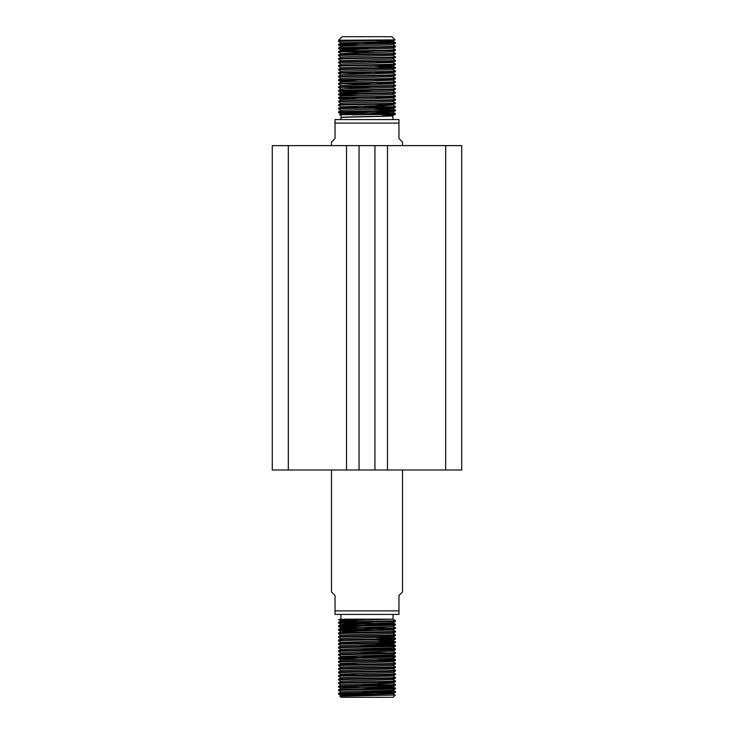 <?xml version="1.0" encoding="UTF-8"?>
<svg xmlns="http://www.w3.org/2000/svg" width="734" height="734" viewBox="0 0 734 734"><rect width="100%" height="100%" fill="white"/><g stroke="black" fill="none" stroke-linecap="round" stroke-linejoin="round"><path stroke-width="1.1" d="M445.676 469.999L445.676 145.616L461.714 145.616L461.714 469.999L374.936 469.999L374.936 145.616L272.286 145.616L272.286 469.999L288.324 469.999L288.324 145.616M374.936 469.999L359.064 469.999L359.064 145.616M359.064 469.999L288.324 469.999M346.521 469.999L346.521 145.616M445.676 145.616L374.936 145.616M387.479 469.999L387.479 145.616M414.352 145.616L394.461 145.616M359.632 145.616L367 145.616M339.842 696.19L395.287 695.061L393.048 697.3L340.952 697.3L339.851 696.171L342.127 695.355L392.984 693.768L395.397 692.382L395.397 691.566L376.083 690.887M393.525 694.933L395.277 695.052L391.873 693.584L376.065 693.061M402.516 469.999L402.516 591.934L398.966 595.485L398.966 614.431L335.034 614.431L335.034 610.881L398.966 610.881M331.484 469.999L331.484 591.934L335.034 595.485L335.034 610.881M393.048 614.431L393.029 619.166L344.971 619.166L338.603 619.569L357.935 620.258M338.585 619.551L393.02 619.166L395.397 620.533L395.397 621.349C397.131 621.918 336.787 622.515 338.585 623.102L388.992 624.487M395.415 692.355C397.131 692.951 336.787 693.547 338.585 694.135L357.935 694.841M347.072 695.915L341.016 695.548L338.603 694.153L338.603 693.336C336.787 692.768 397.131 692.18 395.415 691.584L392.984 690.171M376.083 694.437L345.008 693.749M338.603 693.336L342.127 691.804L389.965 690.474L392.984 690.217L395.397 688.822C397.131 689.4 336.787 689.997 338.585 690.584L338.603 689.786L342.127 688.253L392.984 686.666L395.415 685.253L395.397 684.464L392.984 683.07L376.065 682.409M357.935 691.29L388.992 691.969M395.415 685.253C397.131 685.85 336.787 686.446 338.585 687.033L388.992 688.419M338.585 687.033L338.603 686.235C336.787 685.666 397.131 685.079 395.415 684.483M395.415 688.804L395.397 688.015L394.167 687.868L376.083 687.336M338.603 686.235L342.127 684.703L389.965 683.372L392.984 683.115L395.397 681.721C397.131 682.299 336.787 682.886 338.585 683.482L338.603 682.684L342.127 681.152L392.984 679.565L395.397 678.17L395.415 677.381L392.984 676.014L395.415 674.601L395.397 673.803L392.984 672.417M357.935 684.189L388.992 684.868M395.415 678.152L395.397 678.17C397.131 678.748 336.787 679.335 338.585 679.923L341.016 681.336M338.585 679.923L338.603 679.134C336.787 678.565 397.131 677.977 395.415 677.381M395.415 681.702L395.397 680.913L392.984 679.519M395.415 674.601C397.131 675.197 336.787 675.785 338.585 676.372L338.603 675.583C336.787 675.014 397.131 674.427 395.415 673.83M338.603 675.583L342.127 674.051L389.965 672.711L392.984 672.463L395.397 671.069C397.131 671.647 336.787 672.234 338.585 672.821L341.016 674.234L357.917 674.904M338.585 672.821L338.603 672.032L342.127 670.491L392.984 668.913L395.415 667.5L395.397 666.701L392.984 665.316M395.415 667.5C397.131 668.096 336.787 668.683 338.585 669.27L338.603 668.481C336.787 667.912 397.131 667.316 395.415 666.72M395.415 671.05L395.397 670.252L392.984 668.867M338.603 668.481L342.127 666.94L389.965 665.61L392.984 665.353L395.397 663.967C397.131 664.536 336.787 665.132 338.585 665.72L338.603 664.931L342.127 663.389L392.984 661.802L395.397 660.416L395.397 659.6L376.083 658.921M395.415 660.389C397.131 660.985 336.787 661.582 338.585 662.169L341.016 663.582L357.917 664.252M338.585 662.169L338.603 661.38C336.787 660.811 397.131 660.215 395.415 659.618M395.415 663.949L395.397 663.151L392.984 661.756M341.016 660.031L338.603 658.637L338.585 657.847C336.787 657.26 397.131 656.664 395.415 656.068L395.415 656.838C397.131 657.435 336.787 658.031 338.585 658.618L357.935 659.325M338.585 657.847L342.127 656.288L389.965 654.957L392.984 654.7L395.397 653.306C397.131 653.884 336.787 654.48 338.585 655.067L341.016 656.48L357.917 657.141M357.935 655.774L388.992 656.453M338.585 655.067L338.603 654.269L342.127 652.737L392.984 651.15L395.397 649.755L395.397 648.948L376.083 648.269M392.984 654.655L395.397 656.049L376.083 655.37M395.415 649.737C397.131 650.333 336.787 650.93 338.585 651.517L338.603 650.719C336.787 650.15 397.131 649.562 395.415 648.966L392.984 647.553M357.935 652.223L388.992 652.902M395.415 653.288L395.397 652.498L392.984 651.104M338.603 650.719L342.127 649.186L389.965 647.856L392.984 647.599L395.397 646.204C397.131 646.782 336.787 647.37 338.585 647.966L338.603 647.168L342.127 645.636L392.984 644.048L395.397 642.654L395.397 641.846L376.083 641.158M357.935 648.673L388.992 649.351M395.415 642.635C397.131 643.232 336.787 643.819 338.585 644.415L341.016 645.819M357.935 645.113L388.992 645.801M338.585 644.415L338.603 643.617C336.787 643.048 397.131 642.461 395.415 641.865M395.415 646.186L395.397 645.397L394.167 645.25L376.083 644.709M338.603 640.883L341.016 642.268L389.965 640.754L392.984 640.498L395.397 639.103C397.131 639.681 336.787 640.268 338.585 640.855L338.603 640.066L342.127 638.534L392.984 636.901L395.397 638.286L376.083 637.607M392.984 636.947L395.397 635.552C397.131 636.13 336.787 636.717 338.585 637.305L341.016 638.718M338.585 637.305L338.603 636.516C336.787 635.947 397.131 635.35 395.415 634.763L392.984 633.35M395.415 639.085L395.415 638.314C397.131 638.91 336.787 639.497 338.585 640.085M395.415 631.203L395.415 631.983C397.131 632.58 336.787 633.167 338.585 633.754L338.603 632.965C336.787 632.396 397.131 631.8 395.415 631.203L391.873 629.653L376.065 629.139M395.415 635.534L395.415 634.763M357.917 632.286L342.127 631.423L389.965 630.093L392.984 629.836L395.397 628.451C397.131 629.02 336.787 629.616 338.585 630.203L357.935 630.91M338.585 630.203L338.603 629.414L342.127 627.873L389.965 626.542L392.984 626.285L395.397 624.9L395.397 624.084L394.167 623.937L345.008 622.716M376.083 630.506L345.008 629.818M395.415 624.873C397.131 625.469 336.787 626.065 338.585 626.653L388.992 628.038M357.917 628.735L341.016 628.065L338.603 626.671L338.603 625.863C336.787 625.295 397.131 624.698 395.415 624.102L392.984 622.689M395.415 628.432L395.397 627.634L392.984 626.249M357.917 625.175L341.016 624.515L338.603 623.12L338.585 622.331L341.016 620.918L393.048 619.138M338.585 689.813C336.787 689.217 397.131 688.63 395.415 688.033L391.873 686.474L376.065 685.96M338.585 682.703C336.787 682.115 397.131 681.528 395.415 680.932M338.585 672.05C336.787 671.463 397.131 670.867 395.415 670.28M338.585 664.949C336.787 664.362 397.131 663.765 395.415 663.169M395.415 656.838L392.984 658.251L389.965 658.508L342.127 659.838L338.603 661.38M338.585 654.297C336.787 653.7 397.131 653.113 395.415 652.517M338.585 647.186C336.787 646.599 397.131 646.012 395.415 645.415L391.873 643.856L376.065 643.342M395.415 631.983L392.984 633.396L389.965 633.644L342.127 634.983L338.603 636.516M338.585 629.433C336.787 628.845 397.131 628.249 395.415 627.653M338.585 622.331C336.787 621.744 397.131 621.148 395.415 620.551M340.952 619.166L340.952 614.431M338.603 679.134L342.127 677.601L392.984 676.014M395.397 641.846L391.873 640.305L376.065 639.791M341.016 624.515L389.965 622.992L392.984 622.735L395.397 621.349M357.917 621.625L341.016 620.918M392.718 115.724L393.048 119.569M393.048 115.816C394.699 116.403 339.383 117 340.952 117.596L340.952 119.569M393.029 115.798L340.952 117.412C339.383 116.816 394.699 116.22 393.048 115.633L393.048 114.834L394.442 114.834L382.221 114.834L393.048 114.834M343.007 112.174L395.397 113.614L339.558 114.834L340.952 114.834L340.952 117.412M398.966 123.119L335.034 123.119L335.034 119.569L398.966 119.569L398.966 138.515L402.516 142.066L402.516 145.616M335.034 123.119L335.034 138.515L331.484 142.066L331.484 145.616M338.585 40.251L342.136 36.7L391.864 36.7L395.048 39.902L338.585 40.251L338.585 41.462L382.221 40.251M374.468 111.449L392.864 112.155L395.397 113.614L395.415 114.265L351.779 114.834M359.532 113.229L338.585 112.495C336.869 111.898 397.213 111.302 395.415 110.715L395.415 110.082C397.213 110.669 336.869 111.256 338.585 111.852L338.585 112.495M374.45 41.856L392.084 42.324L395.397 42.581L395.415 43.233C397.213 43.82 336.869 44.416 338.585 45.013L341.136 46.49M390.993 42.911L359.532 42.196M392.864 44.673L395.415 46.15L395.415 46.783L392.864 48.27L344.145 49.747L341.136 49.995L338.603 51.453L338.585 52.114C336.869 51.518 397.213 50.93 395.415 50.334L395.415 49.701C397.213 50.288 336.869 50.885 338.585 51.481L338.585 51.481M359.532 45.747L338.603 45.031M395.415 42.6C397.213 43.187 336.869 43.783 338.585 44.37L338.585 45.013M343.007 48.242L374.45 48.967M359.532 49.297L338.585 48.563C336.869 47.967 397.213 47.371 395.415 46.783M395.415 46.15C397.213 46.737 336.869 47.334 338.585 47.93L338.585 48.563L341.136 50.04L359.55 50.738M343.007 51.793L374.45 52.518M392.864 51.775L395.415 53.252L395.415 53.894L392.864 55.371L344.145 56.848L341.136 57.105L338.603 58.564L338.585 59.215C336.869 58.619 397.213 58.032 395.415 57.445L395.415 56.802C397.213 57.39 336.869 57.986 338.585 58.582L338.585 58.582M341.136 57.142L338.585 55.665C336.869 55.068 397.213 54.481 395.415 53.894M395.415 53.252C397.213 53.839 336.869 54.435 338.585 55.032L338.585 55.665M392.864 58.876L395.415 60.353L395.415 60.995L392.864 62.473L344.145 63.95L341.136 64.207L338.603 65.665L338.585 66.317C336.869 65.721 397.213 65.133 395.415 64.546L391.754 66.17L341.136 67.757L338.603 69.216L338.585 69.868C336.869 69.28 397.213 68.684 395.415 68.097L395.415 67.464C397.213 68.051 336.869 68.638 338.585 69.235L338.585 69.235M374.468 61.729L392.864 62.427L395.397 63.886L395.415 64.546M341.136 64.253L338.585 62.766C336.869 62.17 397.213 61.583 395.415 60.995M395.415 60.353C397.213 60.95 336.869 61.537 338.585 62.133L338.585 62.766M374.45 66.721L395.415 67.464M392.864 69.528L395.415 71.014L395.415 71.648L392.864 73.125L344.145 74.602L341.136 74.859L338.603 76.318L338.585 76.978C336.869 76.382 397.213 75.785 395.415 75.198L395.415 74.565C397.213 75.152 336.869 75.74 338.585 76.336L338.585 76.336M341.136 71.354L338.585 69.868M343.007 73.106L374.45 73.822M395.415 71.014C397.213 71.602 336.869 72.189 338.585 72.785L338.585 73.428C336.869 72.831 397.213 72.235 395.415 71.648M395.415 75.198L392.864 76.675L395.415 78.116L395.415 78.749L392.864 80.226L344.145 81.703L341.136 81.96L338.603 83.419L338.585 84.08C336.869 83.483 397.213 82.887 395.415 82.3L391.754 83.924L341.136 85.511L338.603 86.97L338.585 87.63C336.869 87.034 397.213 86.447 395.415 85.85L395.415 85.217C397.213 85.805 336.869 86.401 338.585 86.997L338.585 86.997M374.468 79.483L392.864 80.19L395.397 81.648L395.415 82.3M359.532 81.263L338.585 80.529C336.869 79.933 397.213 79.336 395.415 78.749M395.415 78.116C397.213 78.703 336.869 79.3 338.585 79.887L338.585 80.529M343.007 83.759L374.45 84.483M374.468 83.034L392.864 83.74L395.415 85.217M343.007 87.309L374.45 88.034M392.864 87.291L395.397 88.75L395.415 89.401L391.754 91.034L341.136 92.612L359.55 93.356M341.136 89.108L338.585 87.63M343.007 90.86L374.45 91.585M392.864 90.842L395.397 92.3L395.415 92.961C397.213 93.548 336.869 94.135 338.585 94.732L341.136 96.209M359.532 91.915L338.585 91.181C336.869 90.585 397.213 89.998 395.415 89.401M395.415 88.768C397.213 89.355 336.869 89.952 338.585 90.548L338.585 91.181L341.136 92.658M392.864 94.392L395.415 95.87L395.415 96.512L392.864 97.989L344.145 99.466L341.136 99.723L338.603 101.182L338.585 101.833C336.869 101.237 397.213 100.65 395.415 100.063L395.415 99.42C397.213 100.017 336.869 100.604 338.585 101.2L338.585 101.2M359.532 95.466L339.833 94.897L338.603 94.75L338.585 94.099C336.869 93.502 397.213 92.906 395.415 92.319M359.532 99.017L338.585 98.283C336.869 97.686 397.213 97.099 395.415 96.512M395.415 95.87C397.213 96.466 336.869 97.053 338.585 97.65L338.585 98.283M392.864 101.494L395.397 102.953L395.415 103.613L391.754 105.237L341.136 106.825L359.55 107.568M374.468 104.347L392.864 105.045L395.415 106.531L395.415 107.164L392.864 108.641L344.145 110.118L341.136 110.375L338.585 111.852M390.993 106.843L359.532 106.118M341.136 106.87L338.585 105.384C336.869 104.797 397.213 104.2 395.415 103.613M395.415 102.98C397.213 103.567 336.869 104.155 338.585 104.751L338.585 105.384M374.45 109.338L395.415 110.082M395.415 106.531C397.213 107.118 336.869 107.705 338.585 108.302L338.585 108.944C336.869 108.348 397.213 107.751 395.415 107.164M338.603 44.352L341.136 42.893L359.55 43.636M338.585 47.93L341.136 46.444L344.145 46.187L391.754 44.857L395.415 43.233M338.603 52.132L341.136 53.591L379.157 52.408L392.864 51.82L395.415 50.334M341.136 53.545L338.585 55.032M338.603 59.234L341.136 60.693L379.157 59.509L391.754 59.069L395.415 57.445M338.603 62.115L341.136 60.656M395.415 63.904C397.213 64.5 336.869 65.087 338.585 65.684M338.585 72.785L341.136 71.308L344.145 71.051L391.754 69.721L395.415 68.097M338.603 79.868L341.136 78.41L344.145 78.153L392.864 76.675M395.415 81.667C397.213 82.254 336.869 82.85 338.585 83.447M338.585 90.548L341.136 89.062L344.145 88.814L391.754 87.474L395.415 85.85M338.585 97.65L341.136 96.172L344.145 95.915L391.754 94.585L395.415 92.961M338.603 104.733L341.136 103.274L344.145 103.017L391.754 101.687L395.415 100.063M341.136 106.825L338.585 108.302M392.864 112.155L395.415 110.715M374.468 40.416L392.864 41.122L395.397 42.581M395.048 39.902L391.754 41.306L341.136 42.893M341.136 53.591L359.55 54.288M374.468 65.28L392.864 65.977L395.397 67.436M374.468 72.382L392.864 73.079L395.397 74.547M374.468 97.246L392.864 97.943L395.397 99.402M374.468 107.898L392.864 108.641M392.864 112.192L344.145 113.669L341.136 113.926L339.558 114.834M341.016 691.997L338.603 690.602M341.016 688.446L338.603 687.052M341.016 684.886L338.603 683.501M341.016 677.785L338.603 676.399M341.016 670.683L338.603 669.289M341.016 667.133L338.603 665.738M341.016 652.93L338.603 651.535M341.016 649.37L338.603 647.984M341.016 635.167L338.603 633.772M341.016 631.616L338.603 630.222M341.016 620.964L338.603 619.569M338.603 625.863L341.016 624.469M338.603 632.965L341.016 631.57M338.603 643.617L341.016 642.222M395.397 659.6L392.984 658.205M394.442 114.834L395.397 114.284M338.603 112.513L341.136 113.972M338.603 108.962L341.136 110.421M338.603 101.861L341.136 103.32M338.603 98.301L341.136 99.769M338.603 84.098L341.136 85.557M338.603 80.547L341.136 82.006M338.603 76.997L341.136 78.455M338.603 73.446L341.136 74.905M338.603 66.344L341.136 67.803M338.603 41.48L341.136 42.939M392.864 48.224L395.397 49.683M392.864 55.325L395.397 56.784M341.136 92.612L338.603 94.08M392.864 108.595L395.397 110.063"/></g></svg>
